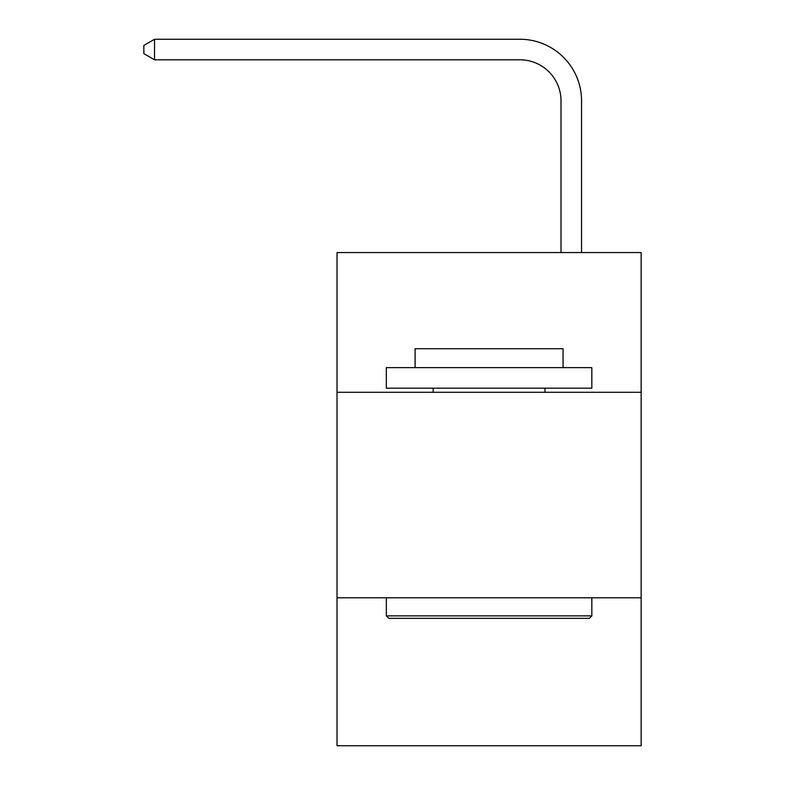<?xml version="1.0" encoding="UTF-8"?>
<svg xmlns="http://www.w3.org/2000/svg" width="785" height="785" viewBox="0 0 785 785"><rect width="100%" height="100%" fill="white"/><g stroke="black" fill="none" stroke-linecap="round" stroke-linejoin="round"><path stroke-width="1.18" d="M641.149 392.294L641.149 252.554L337.02 252.554L337.02 392.294L641.149 392.294L641.149 745.75L337.02 745.75L337.02 392.294M641.149 597.787L337.02 597.787M561.01 252.554L561.01 100.902A41.095 41.095 0 0 0 519.905 59.797L154.537 59.797L143.851 53.635L143.851 45.412L154.537 39.25L519.905 39.25A61.652 61.652 0 0 1 581.557 100.902L581.557 252.554M388.801 618.344L386.338 615.872L591.831 615.872L589.368 618.344L388.801 618.344M591.831 367.635L591.831 388.183L386.338 388.183L386.338 367.635L591.831 367.635M415.108 367.635L415.108 348.726L563.061 348.726L563.061 367.635M591.831 597.787L591.831 615.872M386.338 597.787L386.338 615.872M544.976 388.183L544.976 392.294M433.192 388.183L433.192 392.294M561.01 100.902A41.095 41.095 0 0 0 519.905 59.797A41.095 41.095 0 0 1 561.01 100.902A41.095 41.095 0 0 0 519.905 59.797A41.095 41.095 0 0 1 561.01 100.902A41.095 41.095 0 0 0 519.905 59.797A41.095 41.095 0 0 1 561.01 100.902A41.095 41.095 0 0 0 519.905 59.797A41.095 41.095 0 0 1 561.01 100.902M154.537 39.25L519.905 39.25L154.537 39.25L519.905 39.25L154.537 39.25L519.905 39.25L154.537 39.25L519.905 39.25L154.537 39.25L154.537 59.797"/></g></svg>
